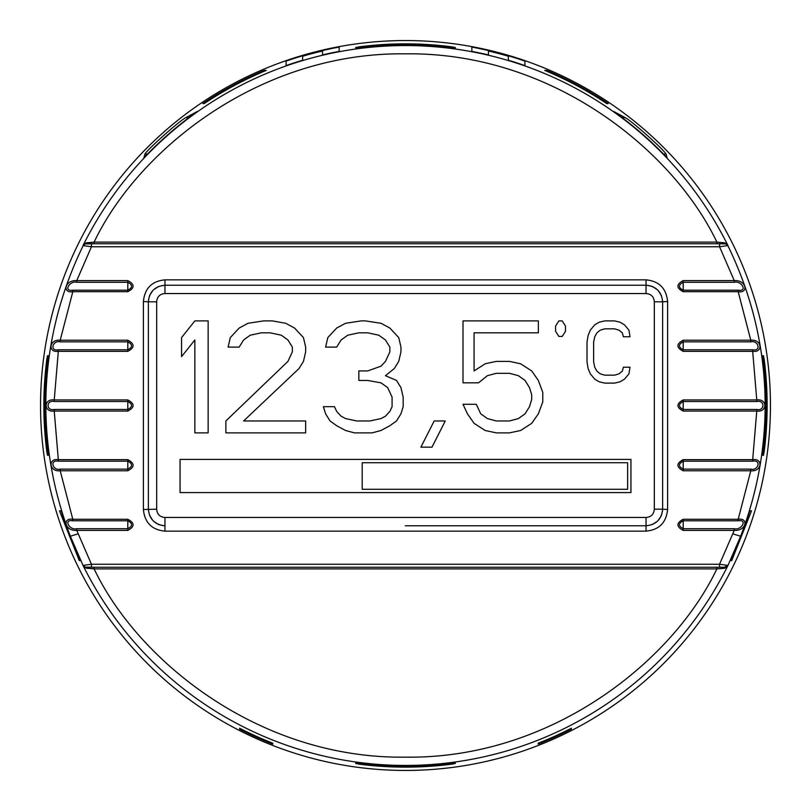 <?xml version="1.0" encoding="UTF-8"?>
<svg xmlns="http://www.w3.org/2000/svg" width="811" height="811" viewBox="0 0 811 811"><rect width="100%" height="100%" fill="white"/><g stroke="black" fill="none" stroke-linecap="round" stroke-linejoin="round"><path stroke-width="1.22" d="M538.21 744.062L538.21 743.231A362.862 362.862 0 0 0 571.39 728.227L571.39 729.109A363.642 363.642 0 0 1 538.21 744.062L538.21 743.231M730.417 560.604A360.043 360.043 0 0 0 749.79 510.839L751.513 510.839L731.715 560.604L730.417 560.604L731.715 560.604M355.735 762.695L355.735 763.536L355.735 762.695A360.652 360.652 0 0 0 455.265 762.695L455.265 763.536L455.265 762.695M358.421 763.06L358.3 764.043A361.635 361.635 0 0 0 452.7 764.043L452.68 763.881A361.473 361.473 0 0 0 455.265 763.536M405.5 770.45A364.95 364.95 0 0 0 770.45 405.5A364.95 364.95 0 0 0 405.5 40.55A364.95 364.95 0 0 0 40.55 405.5A364.95 364.95 0 0 0 405.5 770.45M763.536 455.265L762.695 455.265L763.536 455.265A361.473 361.473 0 0 0 763.881 452.68M762.695 455.265A360.652 360.652 0 0 0 762.695 355.735L763.536 355.735L762.695 355.735M86.017 568.095L83.178 565.399L91.45 564.253L91.45 567.244L724.446 567.244L727.984 565.399A359.952 359.952 0 0 1 83.016 565.399L85.246 567.112L94.106 567.244L94.106 568.896L716.894 568.896C673.15 660.681 551.916 759.096 405.5 757.16C259.084 759.096 137.85 660.681 94.106 568.896L86.017 568.095L83.016 565.399L70.354 536.223C33.961 440.738 37.965 338.471 83.178 245.601L86.017 242.905L94.106 242.104C137.85 150.319 259.084 51.904 405.5 53.84C551.916 51.904 673.15 150.319 716.894 242.104L724.983 242.905L727.822 245.601C772.883 337.7 777.11 441.093 740.646 536.233L727.984 565.399L724.983 568.095L723.453 568.389L716.894 568.896L716.894 567.244L724.446 567.244L723.453 568.389M452.579 47.94L452.7 46.957A361.635 361.635 0 0 0 358.3 46.957L358.32 47.119A361.473 361.473 0 0 0 355.735 47.464L355.735 48.305L355.735 47.464M47.94 358.421L46.957 358.3A361.635 361.635 0 0 0 46.957 452.7L47.119 452.68A361.473 361.473 0 0 0 47.464 455.265L48.305 455.265L47.464 455.265M763.06 452.579L764.043 452.7A361.635 361.635 0 0 0 764.043 358.3L763.06 358.421M455.265 48.305L455.265 47.464L455.265 48.305A360.652 360.652 0 0 0 355.735 48.305M455.265 47.464A361.473 361.473 0 0 0 452.68 47.119M763.881 358.32A361.473 361.473 0 0 0 763.536 355.735M197.377 111.442A360.256 360.256 0 0 0 143.932 157.78L144.905 154.07C147.714 149.234 178.785 121.285 185.749 117.676L197.377 111.442M666.095 154.07L667.068 157.78A360.256 360.256 0 0 0 613.623 111.442L625.251 117.676C632.215 121.295 663.236 149.183 666.095 154.07L663.51 154.07M524.94 65.62L524.94 61.109L524.94 65.62A360.256 360.256 0 0 0 508.345 60.237L508.345 56.243A364.078 364.078 0 0 0 488.445 50.992L488.445 54.915A360.256 360.256 0 0 0 471.85 51.407L471.85 47.079L471.85 51.407M339.15 51.407L339.15 47.079L339.15 51.407A360.256 360.256 0 0 0 322.555 54.915L322.555 50.992A364.078 364.078 0 0 0 302.655 56.243L302.655 60.237A360.256 360.256 0 0 0 286.06 65.62L286.06 61.109L286.06 65.62M606.79 103.585A362.862 362.862 0 0 0 544.728 70.405L546.756 70.405A363.642 363.642 0 0 1 608.199 103.585L606.79 103.585L608.199 103.585M524.94 61.109A364.514 364.514 0 0 0 471.85 47.079M339.15 47.079A364.514 364.514 0 0 0 286.06 61.109M264.244 70.405L266.272 70.405A362.862 362.862 0 0 0 204.21 103.585L202.801 103.585A363.642 363.642 0 0 1 264.244 70.405L266.272 70.405M204.21 103.585L202.801 103.585M48.305 355.735L47.464 355.735L48.305 355.735A360.652 360.652 0 0 0 48.305 455.265M47.464 355.735A361.473 361.473 0 0 0 47.119 358.32M355.735 763.536A361.473 361.473 0 0 0 358.32 763.881M61.21 510.839L59.487 510.839L61.21 510.839A360.043 360.043 0 0 0 80.583 560.604L79.285 560.604L59.487 510.839M80.583 560.604L79.285 560.604M239.61 729.109L239.61 728.227A362.862 362.862 0 0 0 272.79 743.231L272.79 744.062A363.642 363.642 0 0 1 239.61 729.109L239.61 728.227M272.79 743.231L272.79 744.062M571.39 728.227L571.39 729.109M749.79 510.839L751.513 510.839M544.728 70.405L546.756 70.405M654.325 509.176L654.325 301.824C653.899 296.725 651.132 293.957 646.032 293.531L164.968 293.531C159.868 293.957 157.101 296.725 156.675 301.824L156.675 509.176C157.101 514.275 159.868 517.043 164.968 517.469L646.032 517.469C651.132 517.043 653.899 514.275 654.325 509.176L662.628 509.176L662.628 301.824L667.605 301.489L667.605 509.511C666.277 522.679 659.09 529.897 646.032 531.144L164.968 531.144C151.9 529.887 144.713 522.669 143.395 509.511L156.675 509.176M724.983 242.905L725.754 243.888L716.894 243.756L716.894 242.104L94.106 242.104L94.106 243.756L85.246 243.888L83.016 245.601A359.952 359.952 0 0 1 727.984 245.601L725.754 243.888L727.822 245.601L719.55 246.747L734.249 280.606C746.363 279.795 748.867 293.531 738.182 291.707L750.793 340.214C761.995 339.049 763.293 352.907 752.679 351.345L756.764 399.935C767.5 398.505 767.5 412.505 756.764 411.065L752.679 459.644C763.313 458.093 761.975 471.941 750.793 470.775L738.192 519.283C748.857 517.459 746.384 531.185 734.249 530.384L719.55 564.253L727.822 565.399L724.983 568.095M719.55 567.244L719.55 564.253L91.45 564.253L76.751 530.384C64.637 531.195 62.123 517.459 72.808 519.283L60.207 470.775C49.055 471.961 47.667 458.103 58.321 459.644L54.236 411.065C43.49 412.495 43.52 398.495 54.236 399.935L58.321 351.345C47.697 352.907 49.025 339.039 60.207 340.214L72.818 291.707C62.143 293.531 64.616 279.805 76.751 280.606L91.45 246.747L83.178 245.601L86.017 242.905M143.395 509.511L143.395 301.489L148.372 301.824L148.372 509.176L148.372 301.824C149.346 291.757 154.871 286.232 164.968 285.229L164.968 293.531M734.249 282.289C741.396 280.342 747.995 291.828 738.182 290.206L683.197 290.206C678.209 287.57 678.209 284.925 683.197 282.289L734.249 282.289L734.249 280.606L683.197 280.606L683.197 291.707C676.181 288.017 676.181 284.316 683.197 280.606M143.395 301.489C144.723 288.321 151.91 281.103 164.968 279.856L646.032 279.856C659.1 281.113 666.287 288.331 667.605 301.489M127.803 280.606C134.819 284.306 134.819 288.006 127.803 291.707L72.818 291.707L72.818 290.206C63.005 291.828 69.604 280.342 76.751 282.289L76.751 280.606L127.803 280.606L127.803 282.289C132.791 284.925 132.791 287.57 127.803 290.206L127.803 291.707M127.803 340.214C134.819 343.925 134.819 347.635 127.803 351.345L58.321 351.345L58.321 349.794C49.43 351.558 52.603 339.941 60.207 341.857L60.207 340.214L127.803 340.214L127.803 341.857C132.791 344.503 132.791 347.149 127.803 349.794L58.321 349.794M127.803 399.935C134.819 403.635 134.819 407.355 127.803 411.065L54.236 411.065L54.236 409.474C46.065 411.329 46.055 399.681 54.236 401.526L54.236 399.935L127.803 399.935L127.803 401.526C132.791 404.172 132.791 406.828 127.803 409.474L54.236 409.474M127.803 459.644C134.819 463.345 134.819 467.055 127.803 470.775L60.207 470.775L60.207 469.133C52.593 471.039 49.441 459.421 58.321 461.195L58.321 459.644L127.803 459.644L127.803 461.195C132.791 463.841 132.791 466.487 127.803 469.133L60.207 469.133M127.803 519.283C134.819 522.973 134.819 526.674 127.803 530.384L76.751 530.384L76.751 528.701C69.594 530.647 62.994 519.162 72.808 520.784L72.808 519.283L127.803 519.283L127.803 520.784C132.791 523.419 132.791 526.055 127.803 528.701L76.751 528.701M683.197 530.384C676.181 526.694 676.181 522.994 683.197 519.283L738.192 519.283L738.192 520.784C748.006 519.162 741.396 530.647 734.249 528.701L734.249 530.384L683.197 530.384L683.197 528.701C678.209 526.055 678.209 523.419 683.197 520.784L738.192 520.784M683.197 470.775C676.181 467.075 676.181 463.365 683.197 459.644L752.679 459.644L752.679 461.195C761.57 459.431 758.397 471.049 750.793 469.133L750.793 470.775L683.197 470.775L683.197 469.133C678.209 466.487 678.209 463.841 683.197 461.195L752.679 461.195M683.197 411.065C676.181 407.365 676.181 403.655 683.197 399.935L756.764 399.935L756.764 401.526C764.935 399.671 764.935 411.329 756.764 409.474L756.764 411.065L683.197 411.065L683.197 409.474C678.209 406.828 678.209 404.172 683.197 401.526L756.764 401.526M683.197 351.345C676.181 347.645 676.181 343.935 683.197 340.214L750.793 340.214L750.793 341.857C758.386 339.941 761.57 351.548 752.679 349.794L752.679 351.345L683.197 351.345L683.197 349.794C678.209 347.149 678.209 344.503 683.197 341.857L750.793 341.857M724.446 243.756L723.453 242.611M91.45 243.756L91.45 246.747L719.55 246.747L719.55 243.756L86.554 243.756L87.547 242.611M86.554 567.244L87.547 568.389M661.441 295.67L658.147 290.48M657.437 289.77L652.784 286.668M652.226 286.425L647.776 285.33M667.605 509.511L662.628 509.176L662.628 301.824L654.325 301.824M652.216 524.575L657.407 521.26M658.106 520.561L661.198 515.897M661.421 515.38L662.536 510.889M405.287 525.771L646.032 525.771L646.032 517.469M149.559 515.33L152.853 520.52M153.563 521.23L158.216 524.332M158.774 524.575L163.234 525.68M158.784 286.425L153.593 289.74M152.894 290.439L149.802 295.103M149.579 295.62L148.464 300.121M646.032 293.531L646.032 285.229L164.968 285.229L164.968 279.856M646.032 279.856L646.032 285.229C656.129 286.232 661.654 291.757 662.628 301.824M164.968 517.469L164.968 525.771C154.871 524.768 149.346 519.243 148.372 509.176M662.628 509.186L662.628 509.176C661.654 519.243 656.129 524.768 646.032 525.771L646.032 531.144M156.675 301.824L148.372 301.814M180.062 492.591L180.062 459.411L630.938 459.411L630.938 492.591L180.062 492.591M623.406 367.221L630.025 367.221L628.93 373.841L624.511 379.132L620.101 381.778L614.586 383.106L604.661 383.106L599.147 381.778L594.727 379.132L590.317 373.841L588.117 368.549L587.012 361.929L587.012 342.08L588.117 335.46L590.317 330.158L594.727 324.866L599.147 322.22L604.661 320.903L614.586 320.903L620.101 322.22L624.511 324.866L628.93 330.158L630.025 336.778L623.406 336.778L622.311 332.814L618.996 330.158L614.586 328.84L604.661 328.84L600.241 330.158L596.937 332.814L594.727 336.778L593.632 342.08L593.632 361.929L594.727 367.221L596.937 371.195L600.241 373.841L604.661 375.169L614.586 375.169L618.996 373.841L622.311 371.195L623.406 367.221M562.185 320.903L565.5 326.083L565.5 331.263L562.185 336.453L558.88 336.453L555.576 331.263L555.576 326.083L558.88 320.903L562.185 320.903M478.52 382.843L487.381 375.696L496.241 373.313L509.541 373.313L518.411 375.696L525.052 380.46L529.492 387.607L531.702 394.754L531.702 399.519L529.492 406.666L525.052 413.813L518.411 418.577L509.541 420.96L496.241 420.96L487.381 418.577L480.73 413.813L476.3 404.284L463 404.284L467.44 413.813L474.08 423.342L485.16 430.489L496.241 432.871L509.541 432.871L520.621 430.489L531.702 423.342L538.352 413.813L542.782 401.901L542.782 392.372L538.352 380.46L531.702 370.931L520.621 363.784L509.541 361.402L496.241 361.402L485.16 363.784L474.08 370.931L474.08 332.814L538.352 332.814L538.352 320.903L463 320.903L463 382.843L478.52 382.843M445.269 420.96L431.979 447.165L420.899 447.165L434.189 420.96L445.269 420.96M400.948 413.813L396.518 420.96L389.868 425.724L381.008 430.489L372.137 432.871L354.417 432.871L345.547 430.489L336.687 425.724L330.036 420.96L325.606 413.813L323.386 406.666L334.467 406.666L336.687 411.43L341.117 416.195L345.547 418.577L356.627 420.96L369.928 420.96L381.008 418.577L385.438 416.195L389.868 411.43L392.088 406.666L392.088 397.137L387.658 387.607L381.008 382.843L367.707 380.46L358.847 380.46L358.847 370.931L367.707 370.931L381.008 366.166L385.438 361.402L389.868 351.873L389.868 347.108L385.438 339.961L378.788 335.196L367.707 332.814L358.847 332.814L347.767 335.196L341.117 339.961L336.687 347.108L325.606 347.108L327.816 337.579L336.687 328.05L345.547 323.285L361.057 320.903L365.497 320.903L381.008 323.285L389.868 328.05L398.738 337.579L400.948 347.108L400.948 351.873L398.738 361.402L394.298 368.549L385.438 375.696L396.518 380.46L400.948 387.607L403.168 397.137L403.168 406.666L400.948 413.813M225.874 420.96L225.874 432.871L305.656 432.871L305.656 420.96L243.604 420.96L299.006 368.549L303.446 361.402L305.656 351.873L305.656 347.108L303.446 337.579L294.575 328.05L285.715 323.285L272.415 320.903L263.555 320.903L248.034 323.285L239.174 328.05L230.304 337.579L228.094 347.108L239.174 347.108L243.604 339.961L250.254 335.196L261.335 332.814L270.195 332.814L281.275 335.196L287.925 339.961L292.355 347.108L292.355 351.873L287.925 361.402L225.874 420.96M208.143 320.903L208.143 432.871L194.853 432.871L194.853 339.961L181.552 356.637L181.552 337.579L194.853 320.903L208.143 320.903M362.203 489.276L362.203 462.726L627.623 462.726L627.623 489.276L362.203 489.276M622.159 117.676L625.251 117.676M188.841 117.676L185.749 117.676M147.49 154.07L144.905 154.07M732.921 533.881L740.646 536.233M70.354 536.223L78.079 533.881M683.197 291.707L738.182 291.707L738.182 290.206M164.968 531.144L164.968 525.771M76.751 282.289L127.803 282.289L127.803 290.206L72.818 290.206M683.197 340.214L683.197 349.794L752.679 349.794M683.197 399.935L683.197 409.474L756.764 409.474M683.197 459.644L683.197 469.133L750.793 469.133M683.197 519.283L683.197 528.701L734.249 528.701M127.803 530.384L127.803 520.784L72.808 520.784M127.803 470.775L127.803 461.195L58.321 461.195M127.803 411.065L127.803 401.526L54.236 401.526M127.803 351.345L127.803 341.857L60.207 341.857"/></g></svg>
